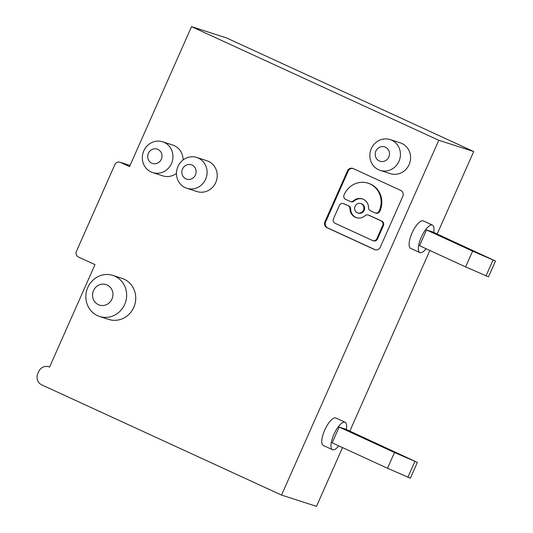 <?xml version="1.0" encoding="UTF-8"?>
<svg xmlns="http://www.w3.org/2000/svg" width="533" height="533" viewBox="0 0 533 533"><rect width="100%" height="100%" fill="white"/><g stroke="black" fill="none" stroke-linecap="round" stroke-linejoin="round"><path stroke-width="0.8" d="M185.231 187.656A16.183 15.217 107.9 0 1 177.602 167.349A16.183 15.217 107.9 0 1 196.75 157.475A16.183 15.217 107.9 0 1 198.329 158.088A16.183 15.217 107.9 0 1 205.965 178.395A16.183 15.217 107.9 0 1 186.81 188.276A16.183 15.217 107.9 0 1 185.231 187.656M186.81 188.276L196.944 191.547A16.183 15.217 -72.1 0 0 216.098 181.666A16.183 15.217 -72.1 0 0 208.463 161.359A16.183 15.217 -72.1 0 0 206.884 160.739L196.75 157.475M437.18 233.987L473.717 151.539L226.498 37.923L191.547 26.65L129.532 166.602L120.305 162.365A4.317 4.057 -72.1 0 0 114.868 164.61L76.432 251.343A4.317 4.057 -72.1 0 0 78.378 256.979L94.981 264.615L49.556 367.11A8.628 8.115 107.9 0 0 48.716 366.784L49.582 367.064M48.716 366.784A8.628 8.115 107.9 0 0 38.682 371.608L37.81 373.58A8.628 8.115 107.9 0 0 41.701 384.853L281.537 495.077L316.482 506.35L342.526 447.587M349.828 431.104L429.871 250.47M473.717 151.539L438.766 140.266L191.547 26.65M281.537 495.077L438.766 140.266M433.649 232.361A15.104 5.11 114.7 0 0 432.463 225.119L423.242 220.882A15.104 5.11 114.7 0 0 423.049 220.809A15.104 5.11 114.7 0 0 412.169 232.748A15.104 5.11 114.7 0 0 410.63 248.325L419.851 252.569A15.104 5.11 114.7 0 0 420.044 252.642A15.104 5.11 114.7 0 0 426.12 248.744M346.297 429.485A15.104 5.11 114.7 0 0 345.118 422.236L335.89 417.999A15.104 5.11 114.7 0 0 335.697 417.925A15.104 5.11 114.7 0 0 324.817 429.865A15.104 5.11 114.7 0 0 323.278 445.448L332.499 449.685A15.104 5.11 114.7 0 0 332.692 449.759A15.104 5.11 114.7 0 0 338.022 446.747A15.104 5.11 114.7 0 0 338.768 445.861M432.463 225.119A15.104 5.11 114.7 0 0 432.276 225.046A15.104 5.11 114.7 0 0 421.39 236.985A15.104 5.11 114.7 0 0 419.851 252.569M426.507 229.943L419.518 245.713L465.642 266.913L488.508 276.814L495.497 261.043L432.796 231.975L426.507 229.943L472.631 251.143L495.497 261.043M472.631 251.143L465.642 266.913M492.952 260.224L485.963 275.994M345.118 422.236A15.104 5.11 114.7 0 0 344.924 422.163A15.104 5.11 114.7 0 0 334.038 434.102A15.104 5.11 114.7 0 0 332.499 449.685M417.372 462.404L345.451 429.092L339.155 427.06L332.166 442.83L387.518 468.267L410.383 478.174L417.372 462.404L394.507 452.497L387.518 468.267M339.155 427.06L394.507 452.497M407.838 477.348L414.827 461.578M324.937 221.748A4.55 4.277 -72.1 0 0 326.982 227.691L374.552 249.551A4.55 4.277 -72.1 0 0 380.282 247.185L402.808 196.357A4.55 4.277 -72.1 0 0 400.763 190.414L353.192 168.555A4.55 4.277 -72.1 0 0 347.463 170.92L324.937 221.748L325.636 221.975L348.156 171.146A4.55 4.277 -72.1 0 1 353.093 168.508M152.678 172.592A16.183 15.217 107.9 0 1 151.099 171.972A16.183 15.217 107.9 0 1 143.47 151.665A16.183 15.217 107.9 0 1 162.618 141.785A16.183 15.217 107.9 0 1 164.197 142.404A16.183 15.217 107.9 0 1 171.833 162.712A16.183 15.217 107.9 0 1 152.678 172.592L162.818 175.857A16.183 15.217 -72.1 0 0 176.47 173.372M183.092 159.96A16.183 15.217 -72.1 0 0 174.338 145.676A16.183 15.217 -72.1 0 0 172.752 145.056L162.618 141.785M380.169 170.367L390.303 173.638A16.183 15.217 -72.1 0 0 409.457 163.764A16.183 15.217 -72.1 0 0 401.822 143.45A16.183 15.217 -72.1 0 0 400.243 142.837L390.109 139.566A16.183 15.217 107.9 0 1 391.688 140.186A16.183 15.217 107.9 0 1 399.317 160.493A16.183 15.217 107.9 0 1 380.169 170.367A16.183 15.217 107.9 0 1 378.59 169.754A16.183 15.217 107.9 0 1 370.955 149.447A16.183 15.217 107.9 0 1 390.109 139.566M99.618 316.475L108.705 319.407A21.573 20.287 -72.1 0 0 134.236 306.242A21.573 20.287 -72.1 0 0 124.062 279.165A21.573 20.287 -72.1 0 0 121.95 278.339L112.869 275.408A21.573 20.287 107.9 0 1 114.975 276.234A21.573 20.287 107.9 0 1 125.148 303.31A21.573 20.287 107.9 0 1 99.618 316.475A21.573 20.287 107.9 0 1 97.506 315.656A21.573 20.287 107.9 0 1 87.332 288.58A21.573 20.287 107.9 0 1 112.869 275.408M325.636 221.975A4.55 4.277 -72.1 0 0 327.682 227.917L375.252 249.777A4.55 4.277 -72.1 0 0 375.352 249.824M362.633 198.982A9.854 9.268 -72.1 0 0 354.119 201.054A3.411 3.205 -72.1 0 1 351.054 201.734L350.354 201.507A3.411 3.205 -72.1 0 0 353.426 200.828L354.119 201.054M353.426 200.828A9.854 9.268 -72.1 0 1 362.287 198.862A9.854 9.268 -72.1 0 1 363.253 199.242A9.854 9.268 -72.1 0 1 368.583 207.797A3.411 3.205 -72.1 0 0 370.428 210.755L374.859 212.794A3.411 3.205 -72.1 0 0 379.156 211.015L379.962 210.995A20.521 19.295 -72.1 0 0 370.721 184.178A20.521 19.295 -72.1 0 0 368.716 183.399L368.017 183.172A20.521 19.295 -72.1 0 0 344.171 194.638L344.058 194.885A3.411 3.205 -72.1 0 0 345.591 199.342L350.021 201.381A3.411 3.205 -72.1 0 0 350.354 201.507M379.962 210.995L379.856 211.241A3.411 3.205 -72.1 0 1 375.892 213.147L375.192 212.92M343.332 203.566L344.032 203.786A3.411 3.205 -72.1 0 1 344.365 203.919L348.795 205.951L343.665 203.693A3.411 3.205 -72.1 0 0 339.368 205.471L333.458 218.803A3.411 3.205 -72.1 0 0 334.997 223.26L372.514 240.51A3.411 3.205 -72.1 0 0 376.811 238.731L382.721 225.392A3.411 3.205 -72.1 0 0 381.188 220.935L368.503 215.105A3.411 3.205 -72.1 0 0 365.098 215.658A9.854 9.268 -72.1 0 1 356.237 217.624A9.854 9.268 -72.1 0 1 355.271 217.244A9.854 9.268 -72.1 0 1 349.941 208.689A3.411 3.205 -72.1 0 0 348.096 205.725M349.941 208.689L350.641 208.916A3.411 3.205 -72.1 0 0 348.795 205.951M350.641 208.916A9.854 9.268 -72.1 0 0 355.971 217.471A9.854 9.268 -72.1 0 0 356.59 217.724M382.721 225.392L383.42 225.619A3.411 3.205 -72.1 0 0 381.888 221.162L369.202 215.332A3.411 3.205 -72.1 0 0 368.869 215.205L368.17 214.979M383.42 225.619L377.511 238.957A3.411 3.205 -72.1 0 1 373.546 240.863L372.847 240.636M357.75 212.934L358.449 213.16A4.93 4.63 -72.1 0 0 361.954 203.966A4.93 4.63 -72.1 0 0 361.474 203.779L360.774 203.553A4.93 4.63 -72.1 0 0 357.27 212.747A4.93 4.63 -72.1 0 0 363.579 209.922A4.93 4.63 -72.1 0 0 360.774 203.553M379.263 210.768A20.521 19.295 -72.1 0 0 370.029 183.952A20.521 19.295 -72.1 0 0 368.017 183.172M151.798 163.185A7.549 7.102 107.9 0 1 148.394 153.317A7.549 7.102 107.9 0 1 157.908 149.387A7.549 7.102 107.9 0 1 161.312 159.254A7.549 7.102 107.9 0 1 151.798 163.185M379.283 160.966A7.549 7.102 107.9 0 1 375.885 151.099A7.549 7.102 107.9 0 1 385.399 147.168A7.549 7.102 107.9 0 1 388.804 157.035A7.549 7.102 107.9 0 1 379.283 160.966M98.378 304.669A10.787 10.147 107.9 0 1 93.522 290.578A10.787 10.147 107.9 0 1 107.113 284.962A10.787 10.147 107.9 0 1 111.97 299.053A10.787 10.147 107.9 0 1 98.378 304.669M185.93 178.868A7.549 7.102 107.9 0 1 182.526 169.008A7.549 7.102 107.9 0 1 192.04 165.07A7.549 7.102 107.9 0 1 195.444 174.937A7.549 7.102 107.9 0 1 185.93 178.868M130.019 165.496L120.305 162.365M347.463 170.92L348.156 171.146M375.252 249.777L374.552 249.551M327.682 227.917L326.982 227.691M379.156 211.015L379.856 211.241M344.365 203.919L343.665 203.693M376.811 238.731L377.511 238.957M381.888 221.162L381.188 220.935M369.202 215.332L368.503 215.105M130.032 165.477L119.885 162.199"/></g></svg>
